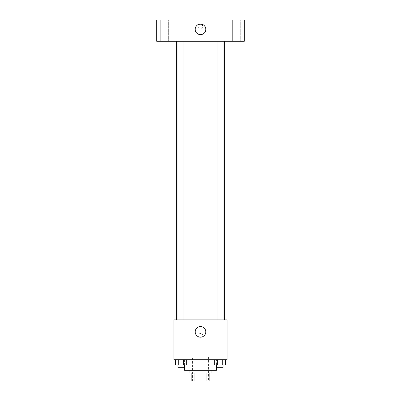 <?xml version="1.0" encoding="UTF-8"?>
<svg xmlns="http://www.w3.org/2000/svg" width="401" height="401" viewBox="0 0 401 401"><rect width="100%" height="100%" fill="white"/><g stroke="black" fill="none" stroke-linecap="round" stroke-linejoin="round"><path stroke-width="0.3" stroke-dasharray="2 1.5" d="M208.46 357.065L192.54 357.065L208.46 357.065L208.46 380.95L192.54 380.95L208.46 380.95M194.916 380.95L191.873 380.95L191.873 372.99L194.916 372.99L194.916 380.95L209.127 380.95M206.084 372.99L194.916 372.99L206.084 372.99L206.084 380.95M194.916 372.99L191.873 372.99M189.884 372.99L211.116 372.99M200.5 370.334L189.884 370.334L200.5 370.334M216.42 370.334L184.58 370.334M216.42 359.722L184.58 359.722L216.42 359.722L216.42 365.03M175.608 359.722L175.608 365.03L178.29 365.03L175.608 365.03L178.29 365.03L178.29 359.722L183.648 359.722L175.608 359.722L186.33 359.722L178.29 359.722L178.29 365.03L186.33 365.03L183.648 365.03L186.33 365.03L186.33 359.722L183.648 359.722L186.33 359.722L183.648 359.722L183.648 365.03L178.29 365.03L183.648 365.03L183.648 359.722L186.33 359.722L178.29 359.722L186.33 359.722M173.964 359.722L227.036 359.722L227.036 319.918L173.964 319.918L173.964 359.722M214.67 359.722L214.67 365.03L217.352 365.03L214.67 365.03L217.352 365.03L217.352 359.722L222.71 359.722L214.67 359.722L225.392 359.722L217.352 359.722L217.352 365.03L225.392 365.03L222.71 365.03L225.392 365.03L225.392 359.722L222.71 359.722L225.392 359.722L222.71 359.722L222.71 365.03L217.352 365.03L222.71 365.03L222.71 359.722L225.392 359.722L217.352 359.722L225.392 359.722M202.821 335.837A2.321 2.321 0 0 0 199.337 333.827A2.321 2.321 0 0 0 199.337 337.848A2.321 2.321 0 0 0 202.821 335.837A2.321 2.321 0 0 0 199.337 333.827A2.321 2.321 0 0 0 199.337 337.848A2.321 2.321 0 0 0 202.821 335.837M224.385 319.918L176.615 319.918L224.385 319.918M183.954 319.918L177.984 319.918L183.954 319.918L177.984 319.918L183.954 319.918L183.954 41.278L177.984 41.278L183.954 41.278M223.016 319.918L217.046 319.918L223.016 319.918L217.046 319.918L223.016 319.918L223.016 41.278L217.046 41.278L223.016 41.278M173.964 338.158L173.964 333.517L173.964 338.158M227.036 333.517L227.036 338.158L227.036 333.517M205.808 331.858A5.308 5.308 0 0 1 197.848 336.454A5.308 5.308 0 0 1 197.848 327.261A5.308 5.308 0 0 1 205.808 331.858M224.385 41.278L176.615 41.278L224.385 41.278M156.716 41.278L244.284 41.278L244.284 20.05L156.716 20.05L156.716 41.278M168.656 41.278L160.696 41.278L168.656 41.278L160.696 41.278L168.656 41.278L168.656 20.05L160.696 20.05L168.656 20.05L160.696 20.05L168.656 20.05L168.656 41.278M240.304 41.278L232.344 41.278L240.304 41.278L232.344 41.278L240.304 41.278L240.304 20.05L232.344 20.05L240.304 20.05L232.344 20.05L240.304 20.05L240.304 41.278M156.716 29.007L156.716 24.361L156.716 29.007M244.284 24.361L244.284 29.007L244.284 24.361M200.5 24.361A2.321 2.321 0 0 0 198.49 27.844A2.321 2.321 0 0 0 202.51 27.844A2.321 2.321 0 0 0 200.5 24.361A2.321 2.321 0 0 0 198.49 27.844A2.321 2.321 0 0 0 202.51 27.844A2.321 2.321 0 0 0 200.5 24.361M200.5 24.03A5.308 5.308 0 0 1 205.096 31.99A5.308 5.308 0 0 1 195.904 31.99A5.308 5.308 0 0 1 200.5 24.03M223.016 365.03L217.046 365.03L223.016 365.03L217.046 365.03L223.016 365.03L223.016 367.682L217.046 367.682L223.016 367.682L217.046 367.682L217.046 365.03M183.954 365.03L177.984 365.03L183.954 365.03L177.984 365.03L183.954 365.03L183.954 367.682L177.984 367.682L183.954 367.682L177.984 367.682L177.984 365.03M222.71 359.722L222.71 365.03M217.352 359.722L217.352 365.03M183.648 359.722L183.648 365.03M178.29 359.722L178.29 365.03M192.54 380.95L192.54 357.065M184.58 359.722L184.58 365.03M177.984 41.278L177.984 319.918M217.046 41.278L217.046 319.918M160.696 20.05L160.696 41.278L160.696 20.05M232.344 20.05L232.344 41.278L232.344 20.05"/><path stroke-width="0.6" d="M206.084 372.99L206.084 380.95L191.873 380.95L191.873 372.99M206.084 380.95L209.127 380.95L209.127 372.99L209.127 380.95M211.116 370.334L211.116 372.99L189.884 372.99L189.884 370.334M194.916 372.99L194.916 380.95M184.58 365.03L184.58 370.334L216.42 370.334L216.42 365.03M227.036 359.722L173.964 359.722L173.964 319.918L227.036 319.918L227.036 359.722M205.808 331.858A5.308 5.308 0 0 1 197.848 336.454A5.308 5.308 0 0 1 197.848 327.261A5.308 5.308 0 0 1 205.808 331.858M224.385 41.278L224.385 319.918M217.046 319.918L217.046 41.278M183.954 41.278L183.954 319.918M244.284 41.278L156.716 41.278L156.716 20.05L244.284 20.05L244.284 41.278M200.5 24.03A5.308 5.308 0 0 1 205.096 31.99A5.308 5.308 0 0 1 195.904 31.99A5.308 5.308 0 0 1 200.5 24.03M225.392 359.722L225.392 365.03L214.67 365.03L214.67 359.722M222.71 359.722L222.71 365.03M217.352 359.722L217.352 365.03M223.016 365.03L223.016 367.682L217.046 367.682L217.046 365.03M186.33 359.722L186.33 365.03L175.608 365.03L175.608 359.722M183.648 359.722L183.648 365.03M178.29 359.722L178.29 365.03M183.954 365.03L183.954 367.682L177.984 367.682L177.984 365.03M176.615 41.278L176.615 319.918M223.016 319.918L223.016 41.278M177.984 41.278L177.984 319.918"/></g></svg>
